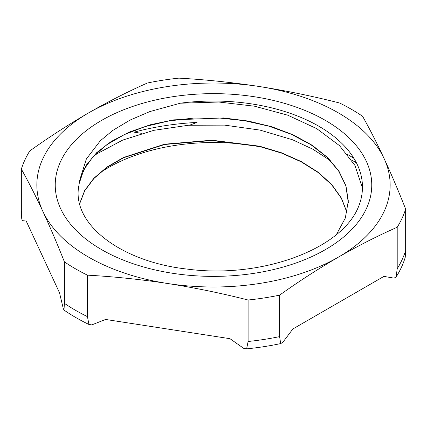 <?xml version="1.0" encoding="UTF-8"?>
<svg xmlns="http://www.w3.org/2000/svg" width="427" height="427" viewBox="0 0 427 427"><rect width="100%" height="100%" fill="white"/><g stroke="black" fill="none" stroke-linecap="round" stroke-linejoin="round"><path stroke-width="0.64" d="M99.507 173.165A148.959 86.003 180 0 1 108.17 167.715A148.959 86.003 180 0 1 264.276 147.673M80.169 178.646A134.809 77.831 0 0 0 78.968 185.131C70.813 223.615 120.772 261.826 187.079 269.074C256.99 278.463 333.935 252.421 355.835 212.411A148.959 86.003 0 0 0 362.459 187.047A148.959 86.003 0 0 0 180.381 103.195L149.85 111.575L130.032 120.088L112.856 130.39L100.292 140.782L86.35 158.988L80.169 178.646L86.211 165.212L96.673 152.663L111.212 141.476L129.344 132.06L150.395 124.748L173.656 119.859L223.481 117.943L248.311 121.06L271.935 126.782L293.504 134.959L312.286 145.324L327.637 157.531L338.974 171.19L345.955 185.841L348.315 200.989L345.304 218.08L336.46 234.444M101.594 120.403A158.257 91.367 180 0 1 366.366 161.363A158.257 91.367 180 0 1 172.54 273.269A158.257 91.367 180 0 1 101.594 120.403M346.948 212.491L341.349 198.235L331.651 184.768L318.131 172.513L301.222 161.849L281.5 153.079L259.573 146.498L212.016 140.504L164.646 144.491L123.547 157.766L107.022 167.336L93.951 178.454L84.738 190.736L79.662 203.754M348.288 202.521L345.865 185.82L338.574 170.885L326.762 157.003L310.813 144.662L291.315 134.281L269.005 126.205L244.655 120.729L219.174 117.991L193.495 118.092L168.537 121.001L145.212 126.563L124.39 134.585L106.793 144.726L93.091 156.597L83.777 169.749L79.16 183.663M346.98 212.352L341.424 198.069L331.758 184.571L318.232 172.294L301.323 161.598L281.585 152.807L259.621 146.21L212 140.2L164.56 144.198L123.419 157.52L106.894 167.117L93.844 178.272L84.647 190.575L79.625 203.62M180.386 103.206L218.886 102.037L254.556 106.211L287.83 115.215L316.706 128.628L339.545 145.671L354.933 165.425L362.043 186.754L362.363 190.154M93.134 156.549L96.961 153.8L122.741 140.072L153.832 130.331L188.451 125.25L224.538 125.127L259.968 130.08L292.682 139.81L312.906 149.237L330.274 160.509M280.694 343.586A194.589 112.344 180 0 1 246.619 348.859L248.103 341.493A195.24 112.723 0 0 0 279.605 336.62L280.694 343.586L282.765 342.39L292.885 328.955L383.932 276.392L394.052 278.137L396.123 276.947L397.206 268.727A195.24 112.723 0 0 0 405.65 250.537L405.25 257.273A194.589 112.344 180 0 1 396.123 276.947M88.944 324.467A194.589 112.344 180 0 1 63.997 310.061L64.397 303.33A195.24 112.723 0 0 0 87.455 316.642L88.944 324.467L91.768 324.904L105.592 319.449L229.972 338.691L243.79 348.421L246.619 348.859M21.35 169.103C28.47 181.795 35.644 195.897 42.871 211.408A176.645 101.984 180 0 1 88.592 112.899C68.848 124.353 49.249 137.024 29.794 150.912A195.24 112.723 0 0 0 21.35 169.103L21.35 210.58L21.75 219.03L22.508 220.663L26.207 221.053L59.534 292.858L63.239 308.427L63.997 310.061M141.913 133.395L134.115 132.162A188.013 108.549 180 0 1 197.028 122.426L189.689 125.159M347.599 154.473A188.013 108.549 180 0 1 353.951 158.396M405.65 250.537L405.65 209.059C398.53 191.061 391.356 174.248 384.129 158.614C376.902 143.104 369.729 129.002 362.603 116.309A195.24 112.723 0 0 0 339.545 102.992C312.964 96.23 286.191 90.732 259.221 86.5C232.251 82.39 205.478 79.603 178.897 78.141A195.24 112.723 0 0 0 147.395 83.014C127.935 91.597 108.335 101.557 88.592 112.899A176.645 101.984 180 0 1 259.221 86.5A176.645 101.984 180 0 1 384.129 158.614A176.645 101.984 180 0 1 338.408 257.129C358.152 245.787 377.751 235.827 397.206 227.244A195.24 112.723 0 0 0 405.65 209.059M397.206 268.727L397.206 227.244M279.605 295.142C299.065 281.254 318.665 268.583 338.408 257.129A176.645 101.984 180 0 1 167.779 283.523A176.645 101.984 180 0 1 42.871 211.408C50.098 227.036 57.271 243.854 64.397 261.852A195.24 112.723 0 0 0 87.455 275.164C114.036 276.627 140.809 279.407 167.779 283.523C194.749 287.755 221.522 293.253 248.103 300.016A195.24 112.723 0 0 0 279.605 295.142L279.605 336.62M356.518 163.002A193.383 111.65 0 0 0 351.661 160.034M64.397 303.33L64.397 261.852M248.103 341.493L248.103 300.016M87.455 316.642L87.455 275.164M348.309 201.293L348.309 200.989"/></g></svg>
